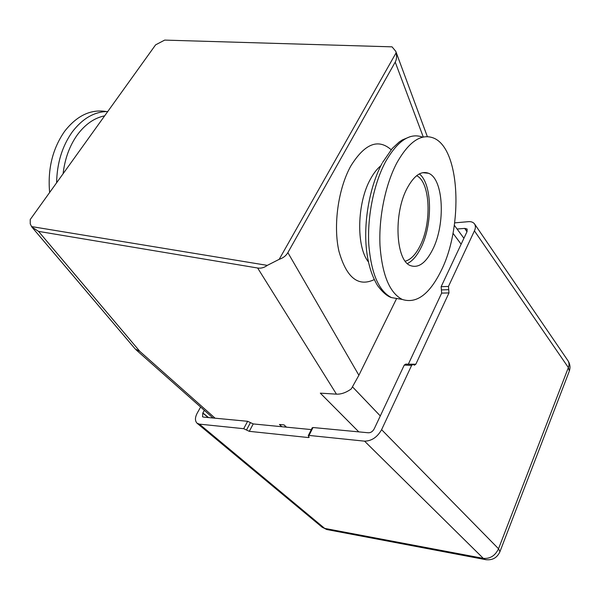 <?xml version="1.0" encoding="UTF-8"?>
<svg xmlns="http://www.w3.org/2000/svg" width="600" height="600" viewBox="0 0 600 600"><rect width="100%" height="100%" fill="white"/><g stroke="black" fill="none" stroke-linecap="round" stroke-linejoin="round"><path stroke-width="0.9" d="M441.263 270.495C463.268 226.748 460.433 148.538 433.5 138.007C421.14 133.32 408.938 141.578 396.908 162.78C385.41 184.425 378.653 217.455 379.995 245.513C382.178 274.905 389.588 292.875 402.232 299.43C416.49 304.013 429.502 294.368 441.263 270.495M106.335 111.54C90.863 108.975 76.965 115.552 64.657 131.265C52.56 148.65 47.55 169.065 49.635 192.495M407.287 187.972C393.195 213.562 395.783 261.045 410.625 265.665C418.53 268.312 425.873 262.95 432.653 249.585C445.643 224.355 443.745 178.882 428.52 173.265C421.23 170.58 414.15 175.485 407.287 187.972M407.423 263.543C412.44 261.075 416.925 255.87 420.877 247.928C432.84 224.805 432.382 183.885 419.347 173.91M405.285 261.188C410.768 259.673 415.68 254.587 420.03 245.925C431.933 223.118 430.403 182.123 416.647 175.695M284.58 426.982L285.36 426.112M423.278 137.025L395.22 62.1L287.865 252.615L358.89 375.263L396.397 298.965M31.477 226.56L267.308 265.38L279.195 259.327L396.127 52.793L395.768 51.3L392.04 46.845L164.663 40.102L155.595 44.865L30.218 219.548L30.247 223.905L31.845 227.017L38.535 231.382L139.83 351.368L215.115 418.2M358.815 431.888L320.31 393.15L336.45 394.155L257.647 268.013L38.535 231.382M281.82 426.713L279.435 424.478L284.093 424.92L286.478 427.162M279.195 259.327C283.163 258.015 286.05 255.78 287.865 252.615M395.22 62.1C396.63 59.528 396.938 56.43 396.127 52.793M257.647 268.013C260.993 268.545 264.21 267.668 267.308 265.38M358.89 375.263L351.27 388.912C346.155 392.588 341.22 394.342 336.45 394.155M32.032 227.235L135.18 348.938L139.83 351.368M408.315 364.2L415.838 364.207L414.39 365.19L413.092 364.358L411.638 365.347L404.235 365.1L374.295 428.685C372.825 431.482 370.8 432.847 368.235 432.772L312.99 427.522L309.03 435.428L308.243 435.705L309.18 437.28L308.392 437.55L249.285 431.332L243.69 428.692L199.395 424.125L324.675 528.398L483.308 558.368L364.567 441.158L309.03 435.428M208.2 417.54L202.8 413.07L204.33 410.317M243.69 428.692L247.65 421.298L203.655 417.112L202.545 416.783L202.8 413.07M408.442 363.968L441.653 293.115L441.143 286.688L467.018 231.683L467.153 229.042L464.857 228.39L467.055 231.615M411.638 365.347L381.608 429.683L498.533 548.76L568.365 367.575L474.42 230.85L448.47 286.433L448.987 292.905L441.653 293.115M474.42 230.85C475.717 228.127 475.717 225.765 474.42 223.748C472.972 222.105 470.925 221.415 468.293 221.678L454.665 222.87M457.088 229.013L464.857 228.39M404.235 365.1L405.69 364.118L412.74 364.343M311.317 429.585L253.23 423.93L249.285 431.332M308.31 435.562L312.202 427.815L312.99 427.522M247.65 421.298L253.23 423.93M364.567 441.158C371.64 441.022 377.317 437.197 381.608 429.683M327.697 529.702L322.298 527.347L197.085 423.248C194.82 420.855 194.917 417.39 197.37 412.853L200.64 407.048M197.085 423.248L199.395 424.125M415.838 364.207L448.987 292.905M104.648 115.845C94.358 117.907 85.26 124.238 77.363 134.82C69.615 145.695 64.86 158.67 63.09 173.745M56.61 182.775C56.992 163.11 62.205 146.183 72.233 131.985C82.582 118.425 94.425 111.6 107.745 111.525M422.565 137.137C410.01 132.465 397.68 140.648 385.575 161.7C374.01 183.203 367.29 216.015 368.752 243.907C371.07 273.135 378.645 291.022 391.485 297.593L399.93 299.04M380.843 165.735C377.123 168.78 373.688 173.175 370.553 178.935C356.918 202.92 356.077 246.817 368.377 261.84M374.212 279.615C358.237 287.19 346.485 277.748 338.947 251.288C333.053 225.63 338.153 188.572 350.865 165.9C364.688 143.692 378.12 138.3 391.155 149.722M352.507 386.873L380.303 415.942M461.138 244.2L453 233.265M202.868 412.92L208.538 417.577M441.143 286.688L448.47 286.433M466.995 231.757L464.707 228.39M474.683 224.13L567.817 360.487C569.213 362.46 569.4 364.822 568.365 367.575L569.347 371.04C570.51 367.47 570.09 364.08 568.08 360.87M569.092 371.707L499.957 551.64L498.533 548.76C495.195 555.727 490.118 558.93 483.308 558.368L485.295 559.59C492.202 560.595 497.092 557.947 499.957 551.64L499.77 552.12M486.255 559.763L326.737 529.523L322.072 527.168M308.392 437.55L308.858 436.635M441.397 289.905L448.732 289.673M246.487 430.013L250.44 422.61M410.175 136.672L402.36 139.905L399.143 142.058L392.205 148.507L382.522 162.54M422.678 172.68L428.52 173.265M382.035 163.44C370.267 185.415 363.892 218.82 366.173 246.502C367.553 262.26 371.347 275.288 377.558 285.577C382.582 292.29 387.225 296.295 391.485 297.593L402.232 299.43M395.768 51.3L427.357 136.65M135.99 349.748L213 417.998M463.928 238.282L454.327 225.278"/></g></svg>
